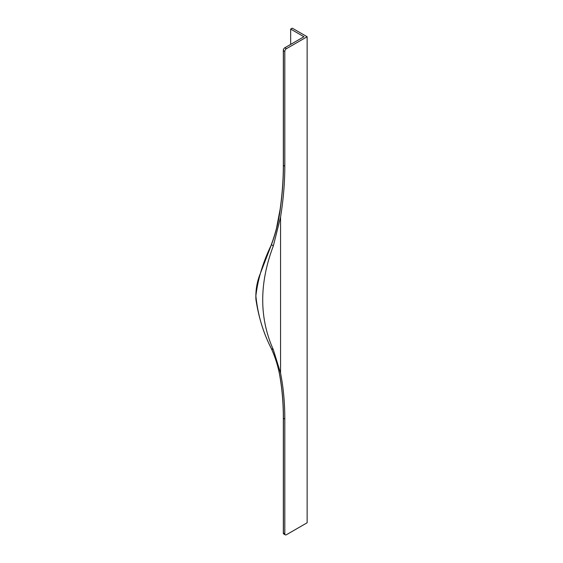 <?xml version="1.0" encoding="UTF-8"?>
<svg xmlns="http://www.w3.org/2000/svg" width="563" height="563" viewBox="0 0 563 563"><rect width="100%" height="100%" fill="white"/><g stroke="black" fill="none" stroke-linecap="round" stroke-linejoin="round"><path stroke-width="0.84" d="M283.428 533.696A2.252 1.302 120 0 0 283.682 533.928L285.272 534.85A2.252 1.302 -60 0 1 284.808 533.815L283.428 533.02L283.428 533.696L283.428 418.02M307.131 36.743L292.246 28.15L290.656 29.072L303.943 36.743L284.808 47.785A2.252 1.302 120 0 0 283.428 49.509L283.428 50.67L284.808 51.472A2.252 1.302 -60 0 1 286.405 48.707L307.131 36.743L307.131 522.774L286.405 534.737A2.252 1.302 -60 0 1 285.272 534.85M284.808 51.472L284.808 166.226A295.498 170.603 -60 0 1 280.557 217.107L273.337 245.89C259.177 283.33 259.177 317.94 273.337 349.729L280.557 373.093L280.557 217.107M280.557 373.093A295.498 170.603 -60 0 1 284.808 419.062L284.808 533.815M283.428 49.509L283.428 165.431A295.793 170.779 -60 0 1 280.388 207.951L276.151 230.133M284.808 419.062L283.428 418.26A295.498 170.603 120 0 0 280.388 379.04C278.868 368.702 275.87 358.561 271.394 348.61C263.012 332.473 257.833 314.921 255.869 295.941C257.84 279.171 263.012 262.119 271.394 244.771C275.87 232.892 278.868 220.689 280.388 208.155L280.388 207.951M290.656 44.414L290.656 29.072M286.405 48.707L284.808 47.785M280.388 208.155A295.498 170.603 120 0 0 283.428 165.431L283.428 165.184M273.337 349.729L271.324 348.546C263.773 333.789 258.635 317.426 255.919 299.46C255.553 291.275 256.672 283.527 259.283 276.222L271.486 244.56M273.337 245.89L271.324 244.616C275.743 232.948 278.734 220.759 280.304 208.036C282.323 193.306 283.337 179.062 283.337 165.304L283.337 50.037M284.808 166.226L283.428 165.431M283.337 533.407L283.337 418.14C283.337 404.382 282.323 391.313 280.304 378.927C278.826 368.758 275.835 358.631 271.331 348.546"/></g></svg>
